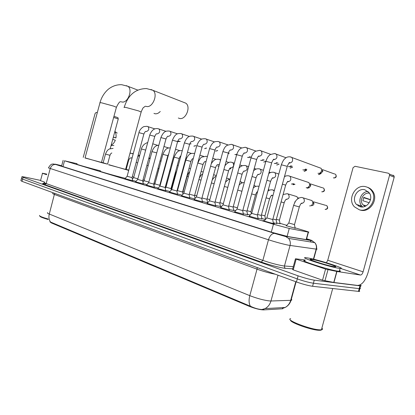 <?xml version="1.0" encoding="UTF-8"?>
<svg xmlns="http://www.w3.org/2000/svg" width="415" height="415" viewBox="0 0 415 415"><rect width="100%" height="100%" fill="white"/><g stroke="black" fill="none" stroke-linecap="round" stroke-linejoin="round"><path stroke-width="0.62" d="M295.112 228.203L286.334 225.77M280.026 223.669L276.717 223.031M265.439 219.488L261.813 218.56M276.8 223.488L273.283 222.814M261.891 218.996L257.98 218.202M247.542 214.669L243.268 213.772M233.718 210.498L229.111 209.502M220.386 206.483L215.478 205.394M207.531 202.608L207.816 202.702M207.713 202.821L202.338 201.436M273.361 223.275L274.434 223.778L273.667 223.623C270.129 222.85 260.931 220.132 263.307 220.567L264.308 220.775M258.057 218.643L249.182 216.199M243.34 214.192L234.631 211.8M229.184 209.907L220.619 207.567M215.546 205.783L207.132 203.49M202.406 201.809L194.127 199.558M189.738 197.976L181.583 195.761M177.511 194.277L169.481 192.104M165.704 190.708L157.788 188.566M154.302 187.258L146.495 185.152M143.274 183.923L135.575 181.848M132.608 180.696L125.014 178.652M77.107 163.697L64.538 160.792L273.459 224.23L289.271 228.452L308.454 232.151C309.668 232.322 308.288 231.803 304.309 230.6L295.044 227.819M50.137 222.025L51.408 222.938L249.353 306.358C255.121 308.599 259.852 309.782 263.541 309.906L282.724 308.765L283.046 308.06M286.729 225.324L279.959 223.296M265.818 219.053L265.429 218.938M208.081 202.401L207.464 202.235M221.6 206.447L220.318 206.094M235.647 210.638L233.645 210.099M250.245 214.986L247.465 214.249M136.021 181.345L132.551 180.38M146.957 184.628L143.216 183.601M158.265 188.026L154.24 186.926M169.974 191.538L165.642 190.366M182.102 195.169L177.444 193.924M194.671 198.93L189.671 197.613M49.909 221.771L250.385 306.208C254.592 308.226 258.431 309.331 261.901 309.517L265.086 308.599C267.997 306.996 269.952 304.46 270.964 300.994L291.05 300.304C291.968 300.19 292.061 299.838 291.34 299.241M359.992 284.981C361.356 285.629 361.558 285.945 360.588 285.925L314.248 280.161L313.408 283.222C309.014 282.548 303.635 281.111 297.27 278.901L21.424 178.652L297.27 278.901C303.635 281.111 309.014 282.548 313.408 283.222L359.198 288.632L313.408 283.222L312.573 286.283C308.169 285.634 302.789 284.192 296.435 281.961L21.99 181.355L20.885 180.66L21.378 178.824M358.679 290.526C359.872 291.143 360.007 291.449 359.079 291.444L359.831 288.684L359.198 288.632L359.831 288.684C360.76 288.695 360.625 288.399 359.426 287.797M282.973 308.314L283.186 307.598M282.848 308.319L285.095 307.494C287.87 305.98 289.737 303.593 290.692 300.33L295.776 281.723M359.079 291.444L312.573 286.283M61.659 165.761L59.521 165.341L60.886 165.922L271.95 232.322L287.834 236.534L308.604 239.995C309.652 240.119 308.978 239.782 306.586 238.978M314.248 280.161C309.855 279.466 304.475 278.024 298.11 275.835L23.084 177.309L21.964 176.645L25.357 177.174L40.364 180.364M46.61 174.694L42.501 173.299L40.509 180.66L42.501 173.299M44.607 182.102L40.509 180.66M113.954 116.335L117.959 117.668L118.265 118.96L113.653 117.445M110.234 148.612L118.265 118.96M97.292 112.672L96.171 112.439L95.113 113.451L83.228 157.389M46.771 174.103L42.299 173.2M113.482 137.215L113.248 137.479M111.168 145.167C112.947 144.29 114.327 142.641 115.308 140.213M112.724 139.414L115.318 140.182M115.951 137.837L113.362 137.064M115.961 137.811C116.335 135.233 115.961 133.153 114.846 131.571M113.886 145.468L111.07 145.53M113.331 137.173L115.92 137.946M48.28 219.509C42.434 217.854 39.622 216.692 39.85 216.033M48.026 218.97C41.982 217.237 39.145 216.049 39.513 215.395M153.955 113.378L155.028 113.757C156.834 114.042 158.577 113.274 160.247 111.464M101.457 162.483L116.408 107.262L113.637 106.121L101.748 102.863C100.155 102.562 99.553 102.567 99.948 102.863L85.028 158.001L101.473 162.436M101.509 162.296L107.329 164.086L102.448 162.893L85.07 157.861M100.44 170.824L100.311 170.793C90.594 168.438 73.709 163.629 76.983 164.158M178.32 118.01L179.56 118.462C185.77 120.122 191.237 106.748 185.785 103.169L183.632 102.323M108.647 164.807L125.605 169.387M128.712 170.409L108.689 164.656M125.309 178.32L124.842 178.206C114.841 175.804 96.617 170.591 100.337 171.208M125.646 169.237L128.785 170.134M127.104 176.276L132.058 177.615M179.109 141.033L177.599 141.608M180.281 141.416L177.947 141.624M156.782 133.812L156.751 133.853C156.445 133.474 155.781 134.32 154.764 136.385L149.748 135.067L137.713 179.436L142.719 180.79M191.139 143.823L189.712 144.021M148.653 182.699L153.742 184.073M159.977 186.076L165.144 187.471M171.701 189.567L176.946 190.988M183.845 193.183L189.167 194.63M236.835 154.147L235.616 154.645L234.854 154.505M196.425 196.933L201.835 198.401M249.929 156.694L248.372 157.513L247.532 157.363M251.018 157.062L248.372 157.513M209.466 200.819L214.97 202.318M263.177 159.609L261.58 160.481L260.651 160.325M264.246 159.977L261.58 160.481M223 204.849L228.603 206.38M276.898 162.628L275.264 163.546L274.227 163.386M277.946 162.986L275.264 163.546M237.048 209.036L242.754 210.597M291.117 165.746L289.463 166.721L288.29 166.555M292.134 166.104L291.065 166.56M251.646 213.383L257.461 214.98M305.86 168.978L304.2 170.01L302.867 169.839M306.851 169.325L305.642 169.849M266.824 217.901L272.759 219.535M319.249 167.629L321.215 168.345L321.77 171.099L319.534 173.403L317.983 173.247M334.272 173.895L322.356 169.564L322.761 171.551L320.743 173.257M145.675 150.095L141.427 148.98L133.656 177.63L137.884 178.824M142.921 182.029L144.052 180.743L148.845 182.05M159.791 185.292L167.831 155.667L162.882 154.344L154.852 183.923L159.801 185.261M171.245 190.091L170.97 188.618L179.171 158.494L174.144 157.155L165.979 187.227L171.001 188.592M177.47 190.641L182.579 192.031M189.375 194.179L194.562 195.59M201.955 197.965L206.966 199.273M215.089 201.872L219.82 203.091M228.722 205.928L233.142 207.049M242.879 210.135L246.956 211.152M257.591 214.503L261.3 215.416M293.514 183.736L291.392 184.063M272.894 219.042L276.198 219.841M307.23 182.04L308.947 182.595L309.772 184.882L309.663 185.531L307.717 187.72L306.171 187.704M322.486 187.798L310.171 183.798L310.695 185.915L309.294 187.492L308.667 187.58M358.845 206.271L358.202 204.989M325.568 269.091L336.949 271.493L333.945 282.475L322.528 280.208L325.568 269.091L296.165 259.142L293.234 269.869L292.539 269.46L295.433 258.856M322.528 280.208L293.234 269.869M333.945 282.475L357.631 285.437C361.937 285.1 365.408 280.825 368.048 272.608L394.183 177.2L389.545 175.301L363.104 271.825C362.44 273.884 361.574 274.953 360.505 275.036L336.949 271.493M393.026 175.151L394.1 176.012L394.183 177.2M389.545 175.301L389.462 174.098L388.383 173.226L355.048 166.291L353.082 167.639L327.746 260.267L326.418 262.721M305.253 260.039L295.459 258.768L296.165 259.142M364.837 189.764C357.403 187.647 351.054 198.852 356.449 204.445L360.189 206.753C367.13 208.937 373.801 198.79 369.267 192.83L364.837 189.764M368.069 191.455C361.32 191.502 357.19 201.285 361.844 206.125L362.689 206.95M370.507 199.631L363.794 197.39L362.881 200.71L369.231 202.774M369.558 193.286C363.716 191.746 358.809 200.435 362.985 204.849L365.008 206.38M359.561 209.876L360.339 210.109C369.651 213.087 378.776 199.589 372.831 191.414C371.446 189.344 369.604 187.948 367.306 187.232M359.349 209.808C368.67 212.796 377.816 199.257 371.861 191.071C370.325 188.789 368.266 187.331 365.672 186.709C355.448 183.85 346.899 199.34 354.446 206.841L359.349 209.808M360.241 205.627L361.102 206.924M363.633 197.701L370.471 199.812M321.552 329.266C321.853 329.878 321.335 330.221 319.986 330.288L319.353 330.293C311.956 330.397 289.354 322.31 290.552 320.074M321.879 328.073C322.922 329.012 322.766 329.583 321.412 329.785L320.183 329.832C311.172 329.909 284.56 319.669 290.682 318.616M338.785 268.277C328.685 266.804 297.628 256.745 305.897 257.694L307.629 257.928C317.729 259.489 348.061 269.247 340.067 268.438L338.785 268.277M339.517 270.45C340.782 271.13 340.705 271.42 339.278 271.327L337.992 271.171C327.871 269.771 296.844 259.619 305.129 260.496M325.236 264.62L323.97 264.267M312.158 259.432C319.161 260.506 340.31 267.302 334.983 266.804L333.961 266.674C326.812 265.621 305.025 258.55 311.068 259.282L312.158 259.432M131 158.006L130.663 157.97M132.312 176.676L133.812 177.065M142.983 179.82L144.244 180.136M154.017 183.062L154.888 183.233M171.639 188.317L172.018 188.472M182.932 191.663L184.167 192.072M194.671 195.175L196.757 195.792M207.08 198.863L209.814 199.636M228.276 178.616L229.625 179.337M219.929 202.676L223.358 203.62M240.819 181.895L242.381 182.839M233.256 206.623L237.406 207.827M254.006 185.287L254.805 185.572L255.573 186.496M247.075 210.716L250.919 211.676M268.448 189.188L269.226 190.329M261.424 214.965L264.91 215.821M283.248 194.002L283.346 194.376M276.328 219.374L279.435 220.121M295.024 201.965L294.66 201.903M295.49 196.191L296.943 196.617L297.949 198.666M299.028 198.017L298.261 197.799L298.655 198.214M288.778 223.005L294.51 224.588M310.394 200.108L312.064 200.59L313.019 203.21L311.437 205.669L309.647 205.918M325.656 205.326L313.325 201.763L313.953 204.004L312.879 205.42L311.691 205.622M282.449 308.791L282.765 307.624M263.541 309.906L263.743 309.159M249.353 306.358L249.508 305.788M51.408 222.938L51.527 222.513M62.971 166.581L64.538 160.792M306.151 239.59L308.195 232.104M286.843 237.354L286.947 236.975M287.102 236.4L289.271 228.452M271.306 232.12L273.459 224.23M257.238 267.592L257.03 269.164L54.567 194.511C52.83 193.862 52.249 193.489 52.819 193.395M275.436 274.263C269.636 273.169 263.499 271.467 257.03 269.164L249.804 295.662C257.264 298.52 263.899 300.289 269.703 300.958L270.964 300.994L278.003 275.207M250.385 306.208C248.886 303.573 248.689 300.055 249.804 295.662L49.292 214.031C48.503 217.273 48.96 219.992 50.661 222.186M262.788 309.486L265.086 308.599L285.095 307.494L286.044 306.965C288.482 305.388 290.152 303.173 291.05 300.304L296.097 281.837M47.606 212.688C47.009 212.869 47.569 213.315 49.292 214.031L54.656 193.328M296.435 281.961L298.11 275.835M21.99 181.355L23.084 177.309M358.441 291.397L359.955 285.868M61.669 165.715L57.094 164.589C54.702 164.029 54.303 164.013 55.901 164.537L274.663 233.422L284.752 236.145L311.727 240.648C312.796 240.793 311.919 240.42 309.097 239.538L306.644 238.775M316.287 248.621C317.325 249.078 317.376 249.254 316.438 249.161L288.824 245.27C283.051 244.082 276.271 242.251 268.479 239.787L48.446 167.904C51.304 162.882 52.503 164.433 53.286 163.972L55.901 164.537M292.715 268.821L285.624 268.349C281.858 268.178 269.076 264.869 261.284 262.047L44.727 184.634L46.169 183.56L50.179 168.718C51.242 165.73 53.078 164.319 55.693 164.49L274.663 233.422M313.424 259.162L316.168 249.125C316.754 246.697 316.277 244.534 314.752 242.63L288.581 238.412L285.816 236.607L274.46 233.391C271.861 233.474 269.869 235.606 268.479 239.787L262.856 260.397C270.601 263.032 277.381 264.853 283.206 265.854L284.451 265.999L290.054 245.478C290.692 242.832 290.199 240.477 288.581 238.412L285.375 236.26M44.727 184.634C41.562 183.44 41.998 183.202 46.024 183.918M44.483 182.574C43.938 182.631 44.504 182.958 46.169 183.56L262.856 260.397L261.284 262.047M285.624 268.349C284.643 267.908 284.254 267.125 284.451 265.999L293.306 266.653M313.683 259.225L316.438 249.161C316.894 247.169 316.572 245.296 315.473 243.538L314.752 242.63L311.727 240.648M309.097 239.538L309.45 239.647M310.399 240.425L311.079 242.038M126.248 85.63L127.887 86.294C133.116 89.557 127.758 103.532 121.896 101.976L121.289 101.81M120.703 101.732L120.646 101.794C119.826 101.307 118.415 103.128 116.408 107.262L116.345 107.49M124.158 107.532C123.691 107.184 124.37 107.179 126.212 107.521L138.558 110.909L141.157 111.998L141.084 112.268M150.967 89.49L152.928 90.314C158.369 93.972 152.694 108.113 146.469 106.473L145.81 106.297M195.75 145.717L193.872 146.173M127.12 176.282L138.952 132.629L143.886 133.988M147.813 126.518L148.124 126.668C149.374 129.07 148.778 130.684 146.339 131.514L146.236 131.482M195.366 145.592L194.033 146.225M206.556 148.124L204.621 148.612M158.68 128.832L159.028 128.998C160.294 131.456 159.682 133.096 157.186 133.91L157.072 133.879M142.713 180.821L154.748 136.442M206.182 148.005L204.792 148.669M217.699 150.603L215.707 151.127M148.669 182.699L160.911 137.583L165.984 138.973M169.917 131.228L170.295 131.415C171.587 133.926 170.954 135.586 168.391 136.39L168.277 136.359M217.335 150.484L215.888 151.185M159.998 186.076L172.453 140.192L177.599 141.598M181.531 133.703L181.952 133.915C183.264 136.483 182.605 138.164 179.98 138.952L179.861 138.921M228.847 153.047L228.219 153.633M171.722 189.567L184.4 142.89L189.629 144.311M193.556 136.265L194.023 136.504C195.346 139.134 194.666 140.835 191.974 141.603L191.657 141.494M183.866 193.188L196.772 145.681L202.079 147.123M206.006 138.916L206.52 139.186C207.858 141.883 207.147 143.606 204.388 144.353L204.061 144.238M265.802 161.544L263.691 162.016M196.445 196.933L209.591 148.575L214.991 150.033M218.902 141.665L219.478 141.972C220.816 144.736 220.08 146.474 217.253 147.195L216.921 147.086M265.667 161.217L263.93 162.094M279.062 164.216L276.696 164.968M209.492 200.819L222.886 151.579L228.375 153.057M232.27 144.513L232.914 144.866C234.252 147.699 233.479 149.457 230.59 150.147L230.263 150.038M278.771 164.112L276.95 165.051M292.601 167.204L290.142 168.018M223.026 204.854L236.675 154.691L242.267 156.19M246.137 147.47L246.863 147.88C248.191 150.775 247.376 152.549 244.425 153.208L244.3 153.171M292.326 167.11L290.417 168.111M306.612 170.29L304.511 171.307L304.055 171.172M237.074 209.036L250.997 157.928L256.688 159.448M260.537 150.536L261.346 151.019C262.654 153.981 261.803 155.77 258.784 156.382M306.353 170.202L304.351 171.276M260.122 150.463L260.387 150.5M319.005 174.585L318.461 174.44M251.677 213.388L265.875 161.29L271.68 162.83M275.493 153.721L276.411 154.287C277.677 157.321 276.774 159.116 273.703 159.682M320.883 173.397L318.782 174.554M275.052 153.643L275.337 153.685M333.94 177.978L333.38 177.822M335.196 174.233L334.832 173.921M266.855 217.906L281.344 164.781L287.268 166.348M291.04 157.036L292.082 157.71C293.286 160.807 292.331 162.607 289.214 163.111M333.888 177.978C336.212 177.853 336.804 176.666 335.668 174.404C336.534 176.463 335.891 177.646 333.733 177.947M290.573 156.953L290.879 156.995M144.083 180.727L151.978 151.62L156.756 152.886M168.749 153.83L167.826 155.687M218.944 166.062L217.751 166.083M218.923 165.844L217.854 166.114M180.857 155.926C180.53 155.812 179.97 156.668 179.171 158.494L179.166 158.52M177.485 190.646L185.796 160.066L190.89 161.451M230.564 168.666L229.422 168.972M197.846 163.079L203.018 164.48M206.753 156.388L207.376 156.73M206.027 161.679L205.166 161.663M210.587 166.218L215.577 167.619M219.001 159.308L219.805 159.604L220.469 160.449M219.411 164.345L217.699 164.739M223.893 169.533L228.587 170.866M232.359 162.467L232.851 162.722C234.335 165.492 233.624 167.229 230.724 167.935L230.678 167.919M237.696 172.977L242.075 174.238M245.415 165.58L245.685 165.621M245.825 165.663L246.38 165.959C247.869 168.796 247.127 170.549 244.16 171.224L244.124 171.219M294.987 184.343L293.057 184.68M252.03 176.557L256.065 177.729M259.354 168.889L259.645 168.936M259.785 168.972L260.418 169.32C261.901 172.225 261.123 173.999 258.089 174.642L258.068 174.637M294.743 184.27L293.218 184.727M309.159 187.788L307.152 188.156M266.923 180.276L270.585 181.355M273.817 172.324L274.128 172.37M274.279 172.412L274.995 172.816C276.463 175.799 275.643 177.584 272.541 178.185M308.931 187.72L307.323 188.213M322.05 191.844L321.744 191.761M323.358 188.078L323.02 187.834M282.413 184.151L285.67 185.126M288.835 175.887L289.167 175.939M289.322 175.981L290.142 176.463C291.579 179.513 290.713 181.314 287.548 181.863M322.076 191.849C324.509 191.657 325.049 190.438 323.7 188.192C324.738 190.262 324.146 191.471 321.931 191.818M103.153 162.758L105.498 154.084L109.97 155.298L107.589 164.096M363.104 271.825L327.746 260.267M360.485 275.031L340.694 268.469M333.759 282.444L336.762 271.462M327.975 269.755L324.935 280.877M132.115 153.327L133.106 154.209M132.162 157.674L130.969 157.98M128.085 160.237L128.64 160.387L126.196 169.393M136.172 162.447L137.666 162.851M146.905 165.367L148.155 165.71M158.001 168.391L158.857 168.625L154.935 183.617M169.476 171.519L165.538 186.418L165.725 187.502M171.654 188.322L175.753 173.231L176.131 173.335M182.948 191.668L187.113 176.328L188.353 176.666M198.92 179.55L201.016 180.12M211.406 182.953L214.145 183.695M224.339 186.475L227.773 187.409M237.748 190.127L241.919 191.263L242.075 190.693M251.651 193.919L255.474 194.957L250.904 211.717M266.088 197.851L269.553 198.795L264.9 215.867M272.655 189.899L274.227 190.879M272.992 195.408L271.405 195.59M281.085 201.939L284.166 202.774L279.42 220.168M287.201 193.686L288.306 194.111C289.961 197.099 289.188 198.889 285.992 199.496M326.558 205.591L326.237 205.373M288.804 223.011L293.623 205.358L299.334 206.909L294.494 224.64M302.302 197.613L303.526 198.111C305.16 201.125 304.366 202.94 301.145 203.552L301.944 203.075C301.518 203.428 301.046 202.598 299.334 206.909M325.334 209.435C327.803 209.207 328.301 207.957 326.833 205.669C328.011 207.785 327.445 209.03 325.137 209.393M282.724 308.765L283.04 307.608M61.555 166.135L63.127 160.33M306.41 239.631L308.454 232.151M43.103 183.523L44.395 182.802M21.922 176.811L21.424 178.652M360.588 285.925L359.831 288.684M113.949 116.345L117.959 117.668M117.238 133.096L114.867 131.503M100.01 102.64C101.291 98.013 103.532 94.044 106.743 90.735C109.27 87.99 114.799 84.385 121.714 84.702L127.887 86.294L137.879 90.117M124.23 107.267C127.166 97.753 133.371 88.732 146.459 88.556L152.928 90.314L185.785 103.169M125.589 169.439L141.157 111.998C142.407 108.963 143.201 107.475 143.538 107.527L145.312 106.245M127.089 176.297L124.889 178.792M138.968 132.577C138.958 131.249 141.453 127.41 144.067 126.565L146.998 126.326L154.873 128.904M145.95 131.415L145.873 131.462C145.499 131.171 144.84 131.996 143.901 133.936L132.053 177.641M132.032 177.636L132.644 180.883M137.681 179.456L135.451 181.993M149.763 135.015C152.108 128.837 155.475 128.276 157.856 128.64L166.016 131.332M142.693 180.816L143.31 184.115M148.632 182.719L146.365 185.303M160.921 137.531C164.008 130.289 166.576 131.114 169.076 131.036L177.537 133.848M167.982 136.291L168.002 136.317C167.81 135.829 167.141 136.696 166 138.916L153.737 184.104M153.716 184.104L154.339 187.461M159.957 186.096L157.653 188.721M172.469 140.13C175.68 132.634 178.118 133.672 180.681 133.511L189.458 136.452M179.565 138.854L179.648 138.859C179.192 138.61 178.512 139.502 177.615 141.536L165.139 187.502M165.118 187.502L165.746 190.916M229.194 153.161L228.167 153.809M171.68 189.593L169.341 192.264M184.416 142.822C187.45 135.326 190.371 136.151 192.695 136.068L201.799 139.155M191.548 141.505L191.709 141.489C191.071 141.505 190.381 142.423 189.645 144.249L176.935 191.025M176.915 191.019L177.547 194.495M183.819 193.208L181.438 195.932M196.788 145.613C199.869 137.972 202.613 138.906 205.129 138.719L214.586 141.956M203.957 144.249L204.201 144.207C203.63 144.14 202.93 145.089 202.1 147.055L189.157 194.666M236.711 154.567L235.616 154.645M189.136 194.661L189.78 198.204M196.399 196.959L193.976 199.729M209.611 148.503C212.833 140.607 215.38 141.743 218.015 141.468L227.835 144.866M216.812 147.092L217.154 147.014C216.672 146.832 215.956 147.818 215.006 149.96L201.825 198.443M201.799 198.437L202.447 202.043M209.44 200.85L206.971 203.666M222.907 151.501C224.863 146.339 226.051 146.225 227.078 145.312L231.378 144.316L241.577 147.896M230.138 150.038L230.595 149.919C229.926 149.877 229.189 150.899 228.395 152.979L214.96 202.359M214.934 202.354L215.587 206.027M222.969 204.88L220.458 207.754M236.7 154.613C238.49 149.613 240.186 148.876 241.125 148.16L245.239 147.268L255.842 151.05M244.072 153.14L244.544 152.922C243.979 152.741 243.226 153.804 242.287 156.107L228.587 206.426M228.561 206.421L229.225 210.166M237.017 209.072L234.459 211.998M251.018 157.84C252.911 152.621 254.582 151.994 255.458 151.283L259.629 150.339L270.653 154.333M258.467 156.325L259.043 156.035C258.54 155.75 257.762 156.86 256.714 159.36L242.739 210.644M291.195 166.545L289.463 166.721M242.713 210.638L243.387 214.456M251.615 213.419L249 216.407M265.901 161.196C267.986 155.62 269.511 155.288 270.295 154.567L274.58 153.524L286.044 157.762M273.433 159.635L274.108 159.256C273.698 158.841 272.894 160.003 271.706 162.737L257.45 215.032M305.886 169.823L304.2 170.01M257.419 215.027L258.104 218.923M273.651 159.459L274.025 159.588M321.122 173.48L318.943 174.585M266.793 217.942L264.127 220.988M281.37 164.682C283.829 158.483 284.887 158.919 285.624 158.053C286.677 157.103 288.181 156.699 290.127 156.839L321.215 168.345M289.001 163.074L289.789 162.597C289.463 162.052 288.627 163.271 287.294 166.249L272.743 219.592M321.148 173.211L319.534 173.403M272.712 219.587L273.412 223.566M289.239 162.867L289.644 163.012M322.813 171.302L321.848 170.752M133.63 177.646L132.318 179.135M147.673 142.729C147.392 142.49 146.256 143.025 144.249 144.321C142.599 146.023 141.66 147.569 141.432 148.959M152.751 143.808L157.752 145.343M186.387 157.965L185.879 158.11M158.841 145.209C156.963 145.494 154.411 145.478 151.983 151.594M163.941 146.505L168.656 147.963M180.743 156.356L180.297 156.388M154.816 183.944L153.882 185.007M170.378 147.823C168.194 148.139 165.85 147.335 162.888 154.318M175.509 149.307L179.913 150.671M159.775 185.287L159.931 186.128M165.943 187.248L165.222 188.073M182.304 150.598C179.825 150.821 177.547 149.426 174.155 157.129M187.481 152.206L191.554 153.472M177.449 190.667L176.956 191.232M194.635 153.545L194.064 153.389C191.792 153.519 189.043 152.289 185.801 160.04M199.885 155.21L203.594 156.372M182.548 192.057L182.942 194.21M182.559 192.088L190.895 161.419C191.668 159.542 192.368 158.613 192.991 158.629L192.819 158.639M230.849 168.755L229.552 168.998M207.396 156.657L206.177 156.263L202.048 157.062C200.959 157.129 199.563 159.127 197.856 163.048M212.734 158.333L216.049 159.376M194.531 195.621L195.055 198.495M194.552 195.626L203.028 164.449C203.89 162.431 204.6 161.471 205.16 161.57L204.901 161.601M220.63 159.868L218.715 159.241C216.288 159.313 214.472 158.634 211.251 163.79M226.056 161.58L228.95 162.493M206.935 199.309L207.567 202.79M206.955 199.309L215.587 167.582C216.308 165.632 217.035 164.636 217.766 164.605L217.413 164.667M234.361 163.199L231.7 162.322C229.614 161.632 227.358 162.773 224.925 165.735M239.88 164.952L242.313 165.725M219.784 203.127L220.422 206.675M219.805 203.132L228.598 170.835C229.417 168.713 230.159 167.686 230.828 167.743L230.367 167.847M248.616 166.669L245.161 165.518C242.656 165.263 240.607 166.135 239.014 168.127M254.234 168.464L256.169 169.081M233.1 207.085L233.754 210.701M233.126 207.09L242.085 174.196C243.04 171.867 243.802 170.798 244.373 170.99L243.916 171.182M263.421 170.285L259.116 168.827C257.02 168.526 255.178 169.18 253.596 170.793M269.143 172.121L270.538 172.573M246.92 211.194L247.579 214.877M246.946 211.199L256.076 177.693C257.165 175.135 257.948 174.025 258.426 174.347L257.881 174.606M278.818 174.056L273.599 172.267C271.581 172.054 269.958 172.526 268.718 173.683M284.649 175.944L285.458 176.204M294.116 183.923L292.71 184.115M261.258 215.458L261.932 219.213M261.289 215.463L270.596 181.314C271.809 178.554 272.619 177.392 273.023 177.822L272.38 178.16M272.546 178.035L272.894 178.139M308.947 182.595L288.638 175.835C286.91 175.618 285.504 175.934 284.42 176.785M309.294 187.492L307.717 187.72M276.157 219.883L276.841 223.716M276.188 219.893L285.681 185.08C287.014 182.107 287.849 180.888 288.192 181.422L287.445 181.853M287.626 181.697L288 181.817M310.773 185.448L309.772 184.882M113.093 148.394L109.472 148.933C108.569 149.571 107.283 149.623 105.498 154.084M111.848 152.995C111.137 153.13 110.515 153.898 109.97 155.298M360.505 275.036L340.705 268.469M389.462 174.098L394.1 176.012M361.844 206.125L356.449 204.445M366.108 205.835L362.985 204.849M372.831 191.414L371.861 191.071M311.53 260.163L311.068 259.282M340.067 268.438L339.278 271.327M332.7 288.529L321.412 329.785M319.986 330.288L320.842 329.826M130.051 152.974L130.699 153.156M133.251 153.664L129.988 153.208M138.174 155.06L139.663 155.48M130.761 157.923L130.652 157.965C130.139 157.767 129.464 158.577 128.64 160.387M139.585 155.775L137.811 156.398M148.933 157.882L150.183 158.24M150.157 158.333L148.726 158.644M160.055 160.807L160.802 161.02M161.067 161.015L159.977 161.108M166.042 162.265L166.431 162.374M159.308 167.499L158.857 168.625M172.329 163.842L171.571 163.806M177.345 165.222L178.263 165.481M170.84 169.33L169.574 171.545M171.618 188.337L171.042 188.996M183.959 166.825L183.534 166.737M176.894 170.518L175.753 173.231M189.032 168.282L190.516 168.708M182.59 171.857L182.055 172.173M182.911 191.683L182.6 192.036M189.697 171.727C188.747 172.547 187.886 174.082 187.113 176.328M201.125 171.452L203.21 172.049M202.738 173.786C201.794 174.622 201.109 174.523 199.247 178.346M213.642 174.736L216.371 175.519M216.153 176.323C215.224 176.406 213.912 177.61 212.226 179.939M226.611 178.139L229.101 178.855M229.988 179.264C228.566 179.379 227.057 180.401 225.47 182.33M240.052 181.671L241.732 182.154M244.274 182.6C242.386 182.527 240.674 183.342 239.133 185.038M253.99 185.339L254.805 185.572M259.038 186.371L258.618 186.247C256.449 185.972 254.665 186.553 253.269 187.99M250.883 211.712L251.262 213.824M257.596 191.673C257.129 191.559 256.423 192.653 255.474 194.957M274.341 190.469L272.66 189.904C270.725 189.639 269.143 190.054 267.914 191.154M264.874 215.862L265.512 219.4M271.389 195.6L271.996 195.294C271.581 194.863 270.767 196.03 269.553 198.795M271.509 195.507L271.825 195.595M296.943 196.617L287.227 193.691L283.108 194.521M279.394 220.163L280.063 223.882M285.982 199.501L286.682 199.117C286.22 199.444 285.691 198.858 284.166 202.774M286.111 199.392L286.449 199.485M288.747 223.042L286.194 225.931M312.064 200.59L302.348 197.628C301.674 197.275 300.408 197.488 298.561 198.266L296.73 199.714C295.859 200.404 294.821 202.287 293.623 205.352M312.879 205.42L311.437 205.669M294.468 224.634L295.153 228.426M301.285 203.423L301.643 203.526M314.02 203.656L313.019 203.21"/></g></svg>
